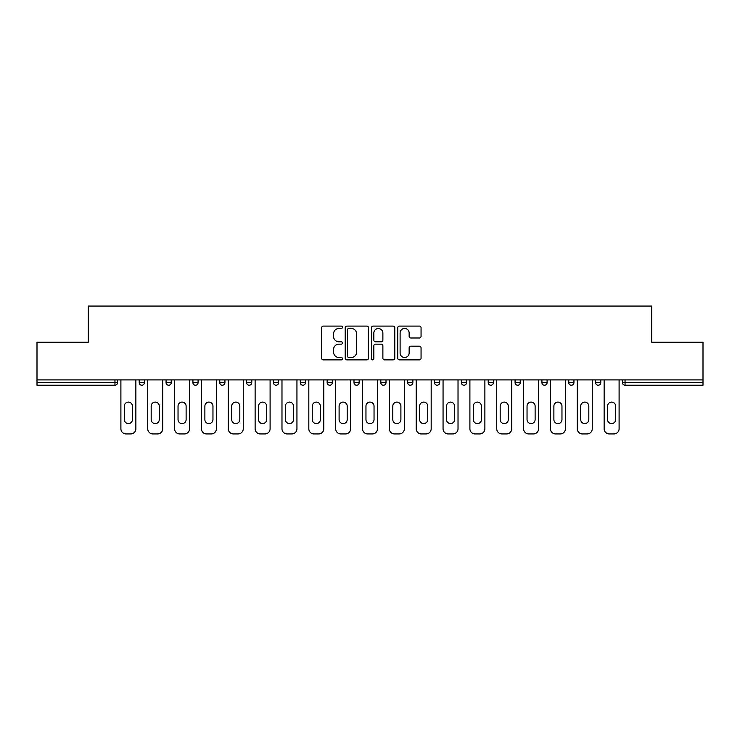 <?xml version="1.0" encoding="UTF-8"?>
<svg xmlns="http://www.w3.org/2000/svg" width="740" height="740" viewBox="0 0 740 740"><rect width="100%" height="100%" fill="white"/><g stroke="black" fill="none" stroke-linecap="round" stroke-linejoin="round"><path stroke-width="1.11" d="M342.463 327.274A1.184 1.184 0 0 0 341.288 326.09L323.334 326.09A1.693 1.693 0 0 0 321.65 327.783L321.65 358.188A1.693 1.693 0 0 0 323.334 359.871L341.288 359.871A1.184 1.184 0 0 0 342.463 358.687A1.184 1.184 0 0 0 341.288 357.513L338.957 357.513A5.402 5.402 0 0 1 333.555 352.101L333.555 349.567A5.402 5.402 0 0 1 338.957 344.165L341.288 344.165A1.184 1.184 0 0 0 342.463 342.981A1.184 1.184 0 0 0 341.288 341.797L338.957 341.797A5.402 5.402 0 0 1 333.555 336.395L333.555 333.86A5.402 5.402 0 0 1 338.957 328.458L341.288 328.458A1.184 1.184 0 0 0 342.463 327.274M419.367 337.995A1.693 1.693 0 0 0 421.06 336.312L421.06 327.783A1.693 1.693 0 0 0 419.367 326.09L399.434 326.09A1.693 1.693 0 0 0 397.741 327.783L397.741 358.188A1.693 1.693 0 0 0 399.434 359.871L419.367 359.871A1.693 1.693 0 0 0 421.06 358.188L421.06 347.883A1.693 1.693 0 0 0 419.367 346.19L410.839 346.19A1.693 1.693 0 0 0 409.146 347.883L409.146 352.989A4.523 4.523 0 0 1 404.632 357.513A4.523 4.523 0 0 1 400.109 352.989L400.109 332.972A4.523 4.523 0 0 1 404.632 328.458A4.523 4.523 0 0 1 409.146 332.972L409.146 336.312A1.693 1.693 0 0 0 410.839 337.995L419.367 337.995M37 379.897L37 342.204L88.282 342.204L88.282 306.064L651.718 306.064L651.718 342.204L703 342.204L703 379.897L37 379.897L37 382.645L114.959 382.645L114.959 379.897M368.52 327.783A1.693 1.693 0 0 0 366.837 326.09L346.903 326.09A1.693 1.693 0 0 0 345.21 327.783L345.21 358.188A1.693 1.693 0 0 0 346.903 359.871L366.837 359.871A1.693 1.693 0 0 0 368.52 358.188L368.52 327.783M373.164 326.09L393.097 326.09A1.693 1.693 0 0 1 394.79 327.783L394.79 358.188A1.693 1.693 0 0 1 393.097 359.871L384.569 359.871A1.693 1.693 0 0 1 382.876 358.188L382.876 345.858A1.693 1.693 0 0 0 381.193 344.165L375.532 344.165A1.693 1.693 0 0 0 373.839 345.858L373.839 358.687A1.184 1.184 0 0 1 372.664 359.871A1.184 1.184 0 0 1 371.48 358.687L371.48 327.783A1.693 1.693 0 0 1 373.164 326.09M114.959 385.235A2.581 2.581 0 0 0 117.54 382.645L114.959 382.645L114.959 385.235A2.581 2.581 0 0 0 117.54 382.645L117.54 379.897L117.54 382.645A2.581 2.581 0 0 1 114.959 385.235L37 385.235L37 382.645M703 379.897L703 385.235L625.041 385.235A2.581 2.581 0 0 1 622.46 382.645L622.46 379.897M139.222 379.897L139.222 382.645L139.222 379.897M141.803 385.235A2.581 2.581 0 0 1 139.222 382.645A2.581 2.581 0 0 0 141.803 385.235A2.581 2.581 0 0 0 144.383 382.645L144.383 379.897L144.383 382.645A2.581 2.581 0 0 1 141.803 385.235A2.581 2.581 0 0 1 139.222 382.645L144.383 382.645A2.581 2.581 0 0 1 141.803 385.235M166.065 379.897L166.065 382.645L166.065 379.897M171.236 379.897L171.236 382.645L171.236 379.897M192.918 379.897L192.918 382.645L192.918 379.897M198.079 379.897L198.079 382.645L198.079 379.897M219.762 379.897L219.762 382.645L219.762 379.897M224.923 379.897L224.923 382.645L224.923 379.897M246.605 379.897L246.605 382.645L246.605 379.897M251.776 379.897L251.776 382.645L251.776 379.897M278.619 379.897L278.619 382.645L273.458 382.645A2.581 2.581 0 0 0 276.039 385.235A2.581 2.581 0 0 1 273.458 382.645L273.458 379.897M300.301 379.897L300.301 382.645L300.301 379.897M305.463 379.897L305.463 382.645L305.463 379.897M327.145 379.897L327.145 382.645L327.145 379.897M332.315 379.897L332.315 382.645L332.315 379.897M353.998 379.897L353.998 382.645L353.998 379.897M359.159 379.897L359.159 382.645L359.159 379.897M380.841 379.897L380.841 382.645L380.841 379.897M386.003 379.897L386.003 382.645L386.003 379.897M407.685 379.897L407.685 382.645L407.685 379.897M412.855 379.897L412.855 382.645A2.581 2.581 0 0 1 410.265 385.235A2.581 2.581 0 0 1 407.685 382.645L412.855 382.645A2.581 2.581 0 0 1 410.265 385.235M434.537 379.897L434.537 382.645L434.537 379.897M439.699 379.897L439.699 382.645L439.699 379.897M461.381 379.897L461.381 382.645L461.381 379.897M466.542 379.897L466.542 382.645L466.542 379.897M493.395 379.897L493.395 382.645A2.581 2.581 0 0 1 490.805 385.235A2.581 2.581 0 0 1 488.224 382.645L488.224 379.897M520.238 379.897L520.238 382.645A2.581 2.581 0 0 1 517.658 385.235A2.581 2.581 0 0 1 515.077 382.645L515.077 379.897M547.082 379.897L547.082 382.645A2.581 2.581 0 0 1 544.501 385.235A2.581 2.581 0 0 1 541.921 382.645L541.921 379.897M573.935 379.897L573.935 382.645A2.581 2.581 0 0 1 571.345 385.235A2.581 2.581 0 0 1 568.764 382.645L568.764 379.897M598.198 385.235A2.581 2.581 0 0 0 600.778 382.645L600.778 379.897L600.778 382.645A2.581 2.581 0 0 1 598.198 385.235A2.581 2.581 0 0 1 595.617 382.645L595.617 379.897M168.655 385.235A2.581 2.581 0 0 1 166.065 382.645A2.581 2.581 0 0 0 168.655 385.235A2.581 2.581 0 0 0 171.236 382.645A2.581 2.581 0 0 1 168.655 385.235A2.581 2.581 0 0 1 166.065 382.645L171.236 382.645A2.581 2.581 0 0 1 168.655 385.235M195.499 385.235A2.581 2.581 0 0 1 192.918 382.645A2.581 2.581 0 0 0 195.499 385.235A2.581 2.581 0 0 0 198.079 382.645A2.581 2.581 0 0 1 195.499 385.235A2.581 2.581 0 0 1 192.918 382.645L198.079 382.645A2.581 2.581 0 0 1 195.499 385.235M222.342 385.235A2.581 2.581 0 0 1 219.762 382.645A2.581 2.581 0 0 0 222.342 385.235A2.581 2.581 0 0 0 224.923 382.645A2.581 2.581 0 0 1 222.342 385.235A2.581 2.581 0 0 1 219.762 382.645L224.923 382.645A2.581 2.581 0 0 1 222.342 385.235M249.195 385.235A2.581 2.581 0 0 1 246.605 382.645A2.581 2.581 0 0 0 249.195 385.235A2.581 2.581 0 0 0 251.776 382.645A2.581 2.581 0 0 1 249.195 385.235A2.581 2.581 0 0 1 246.605 382.645L251.776 382.645A2.581 2.581 0 0 1 249.195 385.235M276.039 385.235A2.581 2.581 0 0 0 278.619 382.645A2.581 2.581 0 0 1 276.039 385.235A2.581 2.581 0 0 1 273.458 382.645M302.882 385.235A2.581 2.581 0 0 1 300.301 382.645L305.463 382.645A2.581 2.581 0 0 1 302.882 385.235A2.581 2.581 0 0 0 305.463 382.645A2.581 2.581 0 0 1 302.882 385.235M329.735 385.235A2.581 2.581 0 0 1 327.145 382.645L332.315 382.645A2.581 2.581 0 0 1 329.735 385.235A2.581 2.581 0 0 0 332.315 382.645M356.578 385.235A2.581 2.581 0 0 1 353.998 382.645A2.581 2.581 0 0 0 356.578 385.235A2.581 2.581 0 0 0 359.159 382.645A2.581 2.581 0 0 1 356.578 385.235A2.581 2.581 0 0 1 353.998 382.645L359.159 382.645M383.422 385.235A2.581 2.581 0 0 1 380.841 382.645A2.581 2.581 0 0 0 383.422 385.235A2.581 2.581 0 0 0 386.003 382.645A2.581 2.581 0 0 1 383.422 385.235A2.581 2.581 0 0 1 380.841 382.645L386.003 382.645A2.581 2.581 0 0 1 383.422 385.235M437.118 385.235A2.581 2.581 0 0 1 434.537 382.645L439.699 382.645A2.581 2.581 0 0 1 437.118 385.235A2.581 2.581 0 0 0 439.699 382.645M463.962 385.235A2.581 2.581 0 0 1 461.381 382.645A2.581 2.581 0 0 0 463.962 385.235A2.581 2.581 0 0 0 466.542 382.645A2.581 2.581 0 0 1 463.962 385.235A2.581 2.581 0 0 1 461.381 382.645L466.542 382.645M348.762 328.458A1.184 1.184 0 0 0 347.578 329.633L347.578 356.329A1.184 1.184 0 0 0 348.762 357.513L351.204 357.513A5.402 5.402 0 0 0 356.615 352.101L356.615 333.86A5.402 5.402 0 0 0 351.204 328.458L348.762 328.458M382.876 333.055A4.523 4.523 0 0 0 378.362 328.542A4.523 4.523 0 0 0 373.839 333.055L373.839 340.113A1.693 1.693 0 0 0 375.532 341.797L381.193 341.797A1.693 1.693 0 0 0 382.876 340.113L382.876 333.055M135.864 379.897L135.864 428.765A5.162 5.162 0 0 1 130.703 433.936L126.059 433.936A5.162 5.162 0 0 1 120.897 428.765L120.897 379.897M124.338 406.14A4.042 4.042 0 0 1 128.381 402.098A4.042 4.042 0 0 1 132.423 406.14L132.423 419.562A4.042 4.042 0 0 1 128.381 423.604A4.042 4.042 0 0 1 124.338 419.562L124.338 406.14M162.717 379.897L162.717 428.765A5.162 5.162 0 0 1 157.555 433.936L152.903 433.936A5.162 5.162 0 0 1 147.741 428.765L147.741 379.897M151.182 406.14A4.042 4.042 0 0 1 155.224 402.098A4.042 4.042 0 0 1 159.276 406.14L159.276 419.562A4.042 4.042 0 0 1 155.224 423.604A4.042 4.042 0 0 1 151.182 419.562L151.182 406.14M189.56 379.897L189.56 428.765A5.162 5.162 0 0 1 184.399 433.936L179.755 433.936A5.162 5.162 0 0 1 174.585 428.765L174.585 379.897M178.035 406.14A4.042 4.042 0 0 1 182.077 402.098A4.042 4.042 0 0 1 186.119 406.14L186.119 419.562A4.042 4.042 0 0 1 182.077 423.604A4.042 4.042 0 0 1 178.035 419.562L178.035 406.14M216.404 379.897L216.404 428.765A5.162 5.162 0 0 1 211.242 433.936L206.599 433.936A5.162 5.162 0 0 1 201.437 428.765L201.437 379.897M204.878 406.14A4.042 4.042 0 0 1 208.921 402.098A4.042 4.042 0 0 1 212.963 406.14L212.963 419.562A4.042 4.042 0 0 1 208.921 423.604A4.042 4.042 0 0 1 204.878 419.562L204.878 406.14M243.257 379.897L243.257 428.765A5.162 5.162 0 0 1 238.095 433.936L233.442 433.936A5.162 5.162 0 0 1 228.281 428.765L228.281 379.897M231.722 406.14A4.042 4.042 0 0 1 235.764 402.098A4.042 4.042 0 0 1 239.816 406.14L239.816 419.562A4.042 4.042 0 0 1 235.764 423.604A4.042 4.042 0 0 1 231.722 419.562L231.722 406.14M270.1 379.897L270.1 428.765A5.162 5.162 0 0 1 264.939 433.936L260.295 433.936A5.162 5.162 0 0 1 255.124 428.765L255.124 379.897M258.565 406.14A4.042 4.042 0 0 1 262.617 402.098A4.042 4.042 0 0 1 266.659 406.14L266.659 419.562A4.042 4.042 0 0 1 262.617 423.604A4.042 4.042 0 0 1 258.565 419.562L258.565 406.14M296.943 379.897L296.943 428.765A5.162 5.162 0 0 1 291.782 433.936L287.139 433.936A5.162 5.162 0 0 1 281.977 428.765L281.977 379.897M285.418 406.14A4.042 4.042 0 0 1 289.46 402.098A4.042 4.042 0 0 1 293.502 406.14L293.502 419.562A4.042 4.042 0 0 1 289.46 423.604A4.042 4.042 0 0 1 285.418 419.562L285.418 406.14M323.796 379.897L323.796 428.765A5.162 5.162 0 0 1 318.635 433.936L313.982 433.936A5.162 5.162 0 0 1 308.821 428.765L308.821 379.897M312.262 406.14A4.042 4.042 0 0 1 316.304 402.098A4.042 4.042 0 0 1 320.355 406.14L320.355 419.562A4.042 4.042 0 0 1 316.304 423.604A4.042 4.042 0 0 1 312.262 419.562L312.262 406.14M350.64 379.897L350.64 428.765A5.162 5.162 0 0 1 345.478 433.936L340.835 433.936A5.162 5.162 0 0 1 335.664 428.765L335.664 379.897M339.105 406.14A4.042 4.042 0 0 1 343.157 402.098A4.042 4.042 0 0 1 347.199 406.14L347.199 419.562A4.042 4.042 0 0 1 343.157 423.604A4.042 4.042 0 0 1 339.105 419.562L339.105 406.14M377.483 379.897L377.483 428.765A5.162 5.162 0 0 1 372.322 433.936L367.678 433.936A5.162 5.162 0 0 1 362.517 428.765L362.517 379.897M365.958 406.14A4.042 4.042 0 0 1 370 402.098A4.042 4.042 0 0 1 374.042 406.14L374.042 419.562A4.042 4.042 0 0 1 370 423.604A4.042 4.042 0 0 1 365.958 419.562L365.958 406.14M404.336 379.897L404.336 428.765A5.162 5.162 0 0 1 399.165 433.936L394.522 433.936A5.162 5.162 0 0 1 389.36 428.765L389.36 379.897M392.801 406.14A4.042 4.042 0 0 1 396.844 402.098A4.042 4.042 0 0 1 400.895 406.14L400.895 419.562A4.042 4.042 0 0 1 396.844 423.604A4.042 4.042 0 0 1 392.801 419.562L392.801 406.14M431.18 379.897L431.18 428.765A5.162 5.162 0 0 1 426.018 433.936L421.365 433.936A5.162 5.162 0 0 1 416.204 428.765L416.204 379.897M419.645 406.14A4.042 4.042 0 0 1 423.696 402.098A4.042 4.042 0 0 1 427.739 406.14L427.739 419.562A4.042 4.042 0 0 1 423.696 423.604A4.042 4.042 0 0 1 419.645 419.562L419.645 406.14M458.023 379.897L458.023 428.765A5.162 5.162 0 0 1 452.862 433.936L448.218 433.936A5.162 5.162 0 0 1 443.057 428.765L443.057 379.897M446.498 406.14A4.042 4.042 0 0 1 450.54 402.098A4.042 4.042 0 0 1 454.582 406.14L454.582 419.562A4.042 4.042 0 0 1 450.54 423.604A4.042 4.042 0 0 1 446.498 419.562L446.498 406.14M484.876 379.897L484.876 428.765A5.162 5.162 0 0 1 479.705 433.936L475.062 433.936A5.162 5.162 0 0 1 469.9 428.765L469.9 379.897M473.341 406.14A4.042 4.042 0 0 1 477.383 402.098A4.042 4.042 0 0 1 481.435 406.14L481.435 419.562A4.042 4.042 0 0 1 477.383 423.604A4.042 4.042 0 0 1 473.341 419.562L473.341 406.14M511.719 379.897L511.719 428.765A5.162 5.162 0 0 1 506.558 433.936L501.905 433.936A5.162 5.162 0 0 1 496.743 428.765L496.743 379.897M500.185 406.14A4.042 4.042 0 0 1 504.236 402.098A4.042 4.042 0 0 1 508.278 406.14L508.278 419.562A4.042 4.042 0 0 1 504.236 423.604A4.042 4.042 0 0 1 500.185 419.562L500.185 406.14M538.563 379.897L538.563 428.765A5.162 5.162 0 0 1 533.401 433.936L528.758 433.936A5.162 5.162 0 0 1 523.596 428.765L523.596 379.897M527.037 406.14A4.042 4.042 0 0 1 531.08 402.098A4.042 4.042 0 0 1 535.122 406.14L535.122 419.562A4.042 4.042 0 0 1 531.08 423.604A4.042 4.042 0 0 1 527.037 419.562L527.037 406.14M565.416 379.897L565.416 428.765A5.162 5.162 0 0 1 560.245 433.936L555.601 433.936A5.162 5.162 0 0 1 550.44 428.765L550.44 379.897M553.881 406.14A4.042 4.042 0 0 1 557.923 402.098A4.042 4.042 0 0 1 561.965 406.14L561.965 419.562A4.042 4.042 0 0 1 557.923 423.604A4.042 4.042 0 0 1 553.881 419.562L553.881 406.14M592.259 379.897L592.259 428.765A5.162 5.162 0 0 1 587.098 433.936L582.445 433.936A5.162 5.162 0 0 1 577.283 428.765L577.283 379.897M580.724 406.14A4.042 4.042 0 0 1 584.776 402.098A4.042 4.042 0 0 1 588.818 406.14L588.818 419.562A4.042 4.042 0 0 1 584.776 423.604A4.042 4.042 0 0 1 580.724 419.562L580.724 406.14M619.102 379.897L619.102 428.765A5.162 5.162 0 0 1 613.941 433.936L609.298 433.936A5.162 5.162 0 0 1 604.136 428.765L604.136 379.897M607.577 406.14A4.042 4.042 0 0 1 611.619 402.098A4.042 4.042 0 0 1 615.662 406.14L615.662 419.562A4.042 4.042 0 0 1 611.619 423.604A4.042 4.042 0 0 1 607.577 419.562L607.577 406.14M625.041 379.897L625.041 382.645L703 382.645M622.46 382.645L625.041 382.645L625.041 385.235M490.805 385.235A2.581 2.581 0 0 0 493.395 382.645L488.224 382.645M517.658 385.235A2.581 2.581 0 0 0 520.238 382.645L515.077 382.645M544.501 385.235A2.581 2.581 0 0 0 547.082 382.645L541.921 382.645M571.345 385.235A2.581 2.581 0 0 0 573.935 382.645L568.764 382.645M600.778 382.645L595.617 382.645"/></g></svg>
